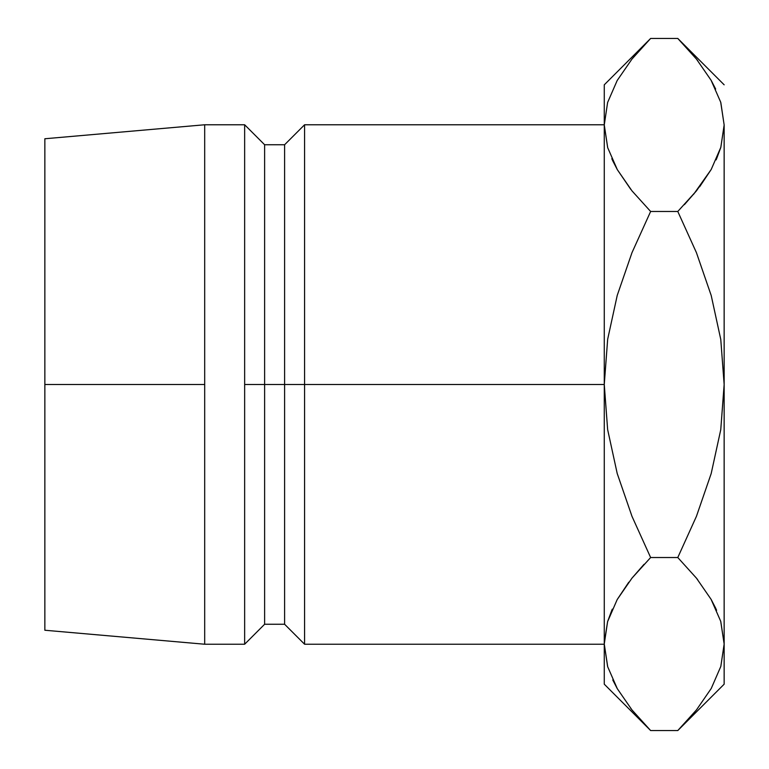 <?xml version="1.0" encoding="UTF-8"?>
<svg xmlns="http://www.w3.org/2000/svg" width="769" height="769" viewBox="0 0 769 769"><rect width="100%" height="100%" fill="white"/><g stroke="black" fill="none" stroke-linecap="round" stroke-linejoin="round"><path stroke-width="1.15" d="M304.582 384.5L604.271 384.5L604.271 684.189L604.271 644.038L607.702 666.771L604.271 644.038L607.597 621.65L617.171 599.609L631.945 578.173L650.632 557.525L631.993 516.355L617.199 473.464L607.635 429.554L604.271 384.5L304.582 384.5L304.582 124.77L304.582 384.5L284.607 384.5L304.582 384.5L304.582 644.23L304.582 384.5M44.852 138.756L44.852 384.5L44.852 138.756L204.689 124.77L204.689 384.5L204.689 124.77L244.648 124.77L244.648 384.5L244.648 124.77L264.623 144.745L264.623 384.5L264.623 144.745L284.607 144.745L284.607 384.5L284.607 144.745L304.582 124.77L604.271 124.77M264.623 384.5L284.607 384.5L244.648 384.5L264.623 384.5L264.623 624.255L264.623 384.5M204.689 384.5L44.852 384.5L204.689 384.5L204.689 644.23L204.689 384.5M630.801 189.395L617.324 169.661L607.702 147.696L604.271 124.963L604.271 384.5L607.664 339.283L617.228 295.411L631.974 252.693L650.632 211.475L631.983 190.866L617.324 169.661L607.702 147.696L604.271 124.963L604.271 84.811L604.271 644.038L607.597 666.425M44.852 384.5L44.852 630.244L44.852 384.5M44.852 630.244L204.689 644.23L244.648 644.23L244.648 384.5L244.648 644.23L264.623 624.255L284.607 624.255L284.607 384.5L284.607 624.255L304.582 644.23L604.271 644.23M611.932 609.952L607.654 621.458L612.297 609.135M604.28 642.788L607.597 621.65L617.171 599.609L631.945 578.173L650.632 557.525L677.787 557.525L696.435 578.134L711.094 599.339L720.716 621.304L724.148 644.038L724.148 684.189L724.148 384.5L724.148 644.038L720.822 666.425L711.248 688.466L696.474 709.902L682.065 726.186M628.782 582.2L617.257 599.455M631.983 578.134L644.047 564.311L631.983 578.134L617.247 599.464M631.945 709.902L632.772 710.931M644.211 723.937L650.632 730.55L631.983 709.941L617.324 688.736L607.702 666.771L604.271 644.038M630.705 708.345L631.57 709.431M612.758 679.94L617.161 688.466M607.654 102.392L617.171 80.534L631.945 59.098L646.258 42.91M644.643 44.602L631.983 59.059M604.271 124.963L607.597 102.575L604.271 124.963L607.654 147.542L604.271 124.963M612.547 160.433L617.257 169.545M724.148 125.078L724.148 384.5L720.764 339.369M716.487 159.048L720.764 147.542L716.122 159.875M699.627 186.8L711.162 169.545M693.619 194.297L711.171 169.536M684.16 45.015L696.435 59.059L711.094 80.264L720.716 102.229L724.148 124.963L720.822 147.35L711.248 169.391L696.474 190.827L677.787 211.475L696.426 252.645L711.219 295.536L720.774 339.446L724.148 384.5L724.148 124.963L720.822 147.35L711.248 169.391L696.474 190.827L677.787 211.475L696.426 252.645L711.219 295.536L720.774 339.446L724.148 384.5L720.755 429.717L711.181 473.589L696.445 516.307L677.787 557.525L696.435 578.134L711.094 599.339L720.716 621.304L724.148 644.038L720.764 621.458L724.148 644.038L720.822 666.425M696.474 59.098L695.964 58.463M697.714 60.655L696.849 59.569M720.822 102.575L724.148 124.963L720.822 102.575M715.66 89.06L711.258 80.534M724.138 645.287L724.148 644.038M683.699 724.475L696.435 709.941M697.608 579.605L696.435 578.134M715.872 608.567L711.162 599.455M604.271 684.189L650.632 730.55L677.787 730.55L650.632 730.55L631.983 709.941L617.324 688.736L607.702 666.771M716.621 610.259L711.171 599.464M696.474 709.902L677.787 730.55L724.148 684.189M724.148 384.5L720.755 429.717L711.181 473.589L696.445 516.307L677.787 557.525L650.632 557.525L631.993 516.355L617.199 473.464L607.635 429.554L604.271 384.5L607.664 339.283L617.228 295.411L631.974 252.693L650.632 211.475L677.787 211.475L650.632 211.475L631.945 190.827M631.945 59.098L650.632 38.45L677.787 38.45L696.435 59.059L711.094 80.264L720.716 102.229M611.797 158.741L617.247 169.536M684.372 204.689L696.435 190.866M724.148 84.811L677.787 38.45L650.632 38.45L604.271 84.811"/></g></svg>
